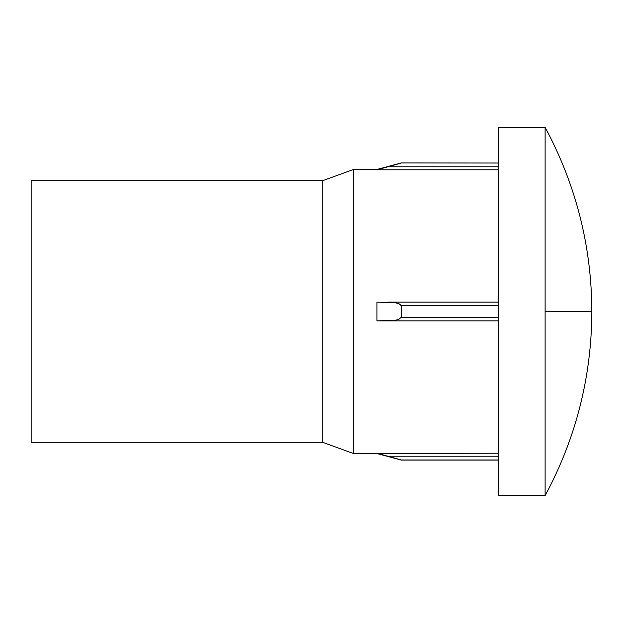 <?xml version="1.0" encoding="UTF-8"?>
<svg xmlns="http://www.w3.org/2000/svg" width="623" height="623" viewBox="0 0 623 623"><rect width="100%" height="100%" fill="white"/><g stroke="black" fill="none" stroke-linecap="round" stroke-linejoin="round"><path stroke-width="0.93" d="M398.681 319.435L401.329 317.255L498.4 317.255L401.329 317.255L401.329 305.745L401.329 317.255L398.681 319.435L395.208 320.3L398.681 319.435M401.329 162.915L498.4 163.024L401.329 162.915L376.915 169.456L353.521 169.456L322.714 180.67L31.15 180.67L31.15 442.33L322.714 442.33L322.714 180.67L322.714 442.33L353.521 453.544L353.521 169.456L353.521 453.544L498.4 453.233L353.521 453.544L322.714 442.33L31.15 442.33L31.15 180.67L322.714 180.67L353.521 169.456L376.915 169.456M545.125 127.404L545.125 311.5L591.85 311.5L545.125 311.5L545.125 127.404L498.4 127.404L498.4 495.596L545.125 495.596L545.125 311.5L545.125 495.596L498.4 495.596L498.4 127.404L545.125 127.404C576.018 184.883 591.593 246.249 591.85 311.5C591.593 376.751 576.018 438.117 545.125 495.596M498.4 169.768L376.915 169.768L388.098 166.762L498.4 166.762L388.098 166.762L401.329 163.024L376.915 169.768L498.4 169.768M376.915 320.845L376.915 302.155L376.915 320.845L498.4 320.845L388.098 320.845L395.208 320.3L376.915 320.845M498.4 305.745L401.329 305.745L400.059 304.188L395.192 302.7L376.915 302.155L395.192 302.7L398.658 303.557L401.329 305.745L498.4 305.745M498.4 302.155L388.098 302.155L498.4 302.155M401.329 459.976L376.915 453.233L401.329 459.976L498.4 459.976L401.329 459.976M498.4 456.238L388.098 456.238L498.4 456.238M376.915 453.544L401.329 460.085L498.4 460.085"/></g></svg>
